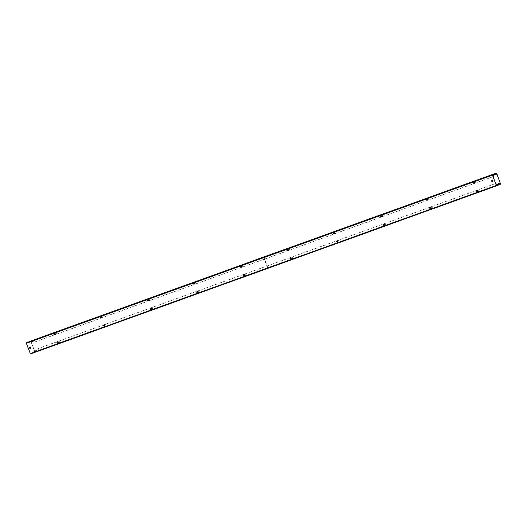 <?xml version="1.0" encoding="UTF-8"?>
<svg xmlns="http://www.w3.org/2000/svg" width="527" height="527" viewBox="0 0 527 527"><rect width="100%" height="100%" fill="white"/><g stroke="black" fill="none" stroke-linecap="round" stroke-linejoin="round"><path stroke-width="0.4" stroke-dasharray="2.63 1.98" d="M475.282 183.159A0.922 0.837 -112.6 0 0 474.643 181.433A0.922 0.837 -112.6 0 0 474.142 181.986L473.707 182.144A0.567 0.514 -112.6 0 0 473.424 182.862A0.567 0.514 -112.6 0 0 474.102 183.205L474.537 183.047A0.922 0.837 -112.6 0 0 475.282 183.159M474.438 183.086L474.004 183.244A0.567 0.514 67.4 0 1 473.589 182.19A0.567 0.514 67.4 0 1 473.608 182.184L474.043 182.026A0.922 0.837 67.4 0 1 475.644 182.032A0.922 0.837 67.4 0 1 474.438 183.086L474.537 183.047M478.404 191.604A0.922 0.837 -112.6 0 0 477.765 189.878A0.922 0.837 -112.6 0 0 477.271 190.431L476.836 190.59A0.567 0.514 -112.6 0 0 476.546 191.308A0.567 0.514 -112.6 0 0 477.225 191.65L477.66 191.499A0.922 0.837 -112.6 0 0 478.404 191.604M477.561 191.538L477.126 191.696A0.567 0.514 67.4 0 1 476.711 190.642A0.567 0.514 67.4 0 1 476.737 190.629L477.172 190.478A0.922 0.837 67.4 0 1 478.766 190.478A0.922 0.837 67.4 0 1 477.561 191.538L477.66 191.499M428.682 199.964A0.922 0.837 -112.6 0 0 428.043 198.244A0.922 0.837 -112.6 0 0 427.542 198.798L427.107 198.956A0.567 0.514 -112.6 0 0 426.824 199.674A0.567 0.514 -112.6 0 0 427.502 200.016L427.937 199.858A0.922 0.837 -112.6 0 0 428.682 199.964M427.838 199.898L427.404 200.056A0.567 0.514 67.4 0 1 426.989 199.002L427.443 198.837A0.922 0.837 67.4 0 1 429.044 198.844A0.922 0.837 67.4 0 1 427.838 199.898L427.937 199.858M431.804 208.415A0.922 0.837 -112.6 0 0 431.165 206.689A0.922 0.837 -112.6 0 0 430.671 207.243L430.236 207.401A0.567 0.514 -112.6 0 0 429.946 208.119A0.567 0.514 -112.6 0 0 430.625 208.461L431.06 208.303A0.922 0.837 -112.6 0 0 431.804 208.415M430.961 208.349L430.526 208.501A0.567 0.514 67.4 0 1 430.111 207.447A0.567 0.514 67.4 0 1 430.137 207.44L430.572 207.282A0.922 0.837 67.4 0 1 432.166 207.289A0.922 0.837 67.4 0 1 430.961 208.349L431.06 208.303M382.082 216.775A0.922 0.837 -112.6 0 0 381.443 215.056A0.922 0.837 -112.6 0 0 380.942 215.609L380.507 215.767A0.567 0.514 -112.6 0 0 380.224 216.485A0.567 0.514 -112.6 0 0 380.902 216.828L381.337 216.669A0.922 0.837 -112.6 0 0 382.082 216.775M381.238 216.709L380.804 216.867A0.567 0.514 67.4 0 1 380.389 215.813L380.843 215.648A0.922 0.837 67.4 0 1 382.444 215.655A0.922 0.837 67.4 0 1 381.238 216.709L381.337 216.669M385.204 225.22A0.922 0.837 -112.6 0 0 384.565 223.501A0.922 0.837 -112.6 0 0 384.071 224.054L383.63 224.212A0.567 0.514 -112.6 0 0 383.346 224.93A0.567 0.514 -112.6 0 0 384.025 225.273L384.46 225.115A0.922 0.837 -112.6 0 0 385.204 225.22M384.361 225.154L383.926 225.312A0.567 0.514 67.4 0 1 383.511 224.258A0.567 0.514 67.4 0 1 383.537 224.252L383.972 224.094A0.922 0.837 67.4 0 1 385.566 224.1A0.922 0.837 67.4 0 1 384.361 225.154L384.46 225.115M335.482 233.586A0.922 0.837 -112.6 0 0 334.843 231.86A0.922 0.837 -112.6 0 0 334.342 232.42L333.907 232.572A0.567 0.514 -112.6 0 0 333.624 233.29A0.567 0.514 -112.6 0 0 334.302 233.639L334.737 233.481A0.922 0.837 -112.6 0 0 335.482 233.586M334.638 233.52L334.204 233.678A0.567 0.514 67.4 0 1 333.789 232.624A0.567 0.514 67.4 0 1 333.808 232.618L334.243 232.46A0.922 0.837 67.4 0 1 335.844 232.46A0.922 0.837 67.4 0 1 334.638 233.52L334.737 233.481M338.604 242.031A0.922 0.837 -112.6 0 0 337.965 240.312A0.922 0.837 -112.6 0 0 337.471 240.865L337.03 241.023A0.567 0.514 -112.6 0 0 336.746 241.741A0.567 0.514 -112.6 0 0 337.425 242.084L337.86 241.926A0.922 0.837 -112.6 0 0 338.604 242.031M337.761 241.965L337.326 242.124A0.567 0.514 67.4 0 1 336.911 241.07A0.567 0.514 67.4 0 1 336.937 241.063L337.372 240.905A0.922 0.837 67.4 0 1 338.966 240.911A0.922 0.837 67.4 0 1 337.761 241.965L337.86 241.926M288.882 250.397A0.922 0.837 -112.6 0 0 288.243 248.672A0.922 0.837 -112.6 0 0 287.742 249.225L287.307 249.383A0.567 0.514 -112.6 0 0 287.702 250.444L288.137 250.292A0.922 0.837 -112.6 0 0 288.882 250.397M288.038 250.332L287.604 250.49A0.567 0.514 67.4 0 1 287.189 249.436A0.567 0.514 67.4 0 1 287.208 249.429L287.643 249.271A0.922 0.837 67.4 0 1 289.244 249.271A0.922 0.837 67.4 0 1 288.038 250.332L288.137 250.292M292.004 258.843A0.922 0.837 -112.6 0 0 291.365 257.117A0.922 0.837 -112.6 0 0 290.871 257.677L290.43 257.835A0.567 0.514 -112.6 0 0 290.146 258.546A0.567 0.514 -112.6 0 0 290.825 258.895L291.26 258.737A0.922 0.837 -112.6 0 0 292.004 258.843M291.161 258.777L290.726 258.935A0.567 0.514 67.4 0 1 290.311 257.881A0.567 0.514 67.4 0 1 290.337 257.874L290.772 257.716A0.922 0.837 67.4 0 1 292.366 257.716A0.922 0.837 67.4 0 1 291.161 258.777L291.26 258.737M500.209 183.067L500.551 183.995L267.894 267.92L263.882 257.084L496.625 173.126L496.889 174.094M496.658 173.172L496.987 174.055L492.903 175.531M500.307 183.034L500.637 183.916M263.882 257.084L496.546 173.159M267.894 267.92L263.783 257.123M500.551 183.995L267.795 267.96M492.646 181.696A0.705 0.646 -112.6 0 0 493.028 180.787A0.705 0.646 -112.6 0 0 492.106 180.392M30.526 348.393A0.705 0.646 -112.6 0 0 30.909 347.491A0.705 0.646 -112.6 0 0 29.986 347.095M496.355 185.794L497.145 185.491L496.355 185.794M496.263 185.55L495.927 185.669L496.263 185.55M34.235 352.497L35.026 352.194L34.235 352.497M34.143 352.253L34.94 351.95L34.143 352.253M57.667 342.833A0.402 0.362 -112.6 0 0 57.871 342.319A0.402 0.362 -112.6 0 0 57.377 342.082A0.402 0.362 -112.6 0 0 57.667 342.833M57.568 342.873A0.402 0.362 -112.6 0 0 57.772 342.366A0.402 0.362 -112.6 0 0 57.094 342.629A0.402 0.362 -112.6 0 0 57.568 342.873L57.687 342.827M104.267 326.022A0.402 0.362 -112.6 0 0 104.471 325.515A0.402 0.362 -112.6 0 0 103.793 325.778A0.402 0.362 -112.6 0 0 104.267 326.022L104.188 326.055A0.402 0.362 -112.6 0 0 103.891 325.311A0.402 0.362 -112.6 0 0 104.175 326.061M150.867 309.211A0.402 0.362 -112.6 0 0 151.071 308.703A0.402 0.362 -112.6 0 0 150.393 308.967A0.402 0.362 -112.6 0 0 150.867 309.211M150.775 309.25A0.402 0.362 -112.6 0 0 150.491 308.499A0.402 0.362 -112.6 0 0 150.775 309.25L150.887 309.204M197.467 292.399A0.402 0.362 -112.6 0 0 197.671 291.892A0.402 0.362 -112.6 0 0 196.993 292.156A0.402 0.362 -112.6 0 0 197.467 292.399M197.375 292.439A0.402 0.362 -112.6 0 0 197.091 291.688A0.402 0.362 -112.6 0 0 197.375 292.439M244.067 275.588A0.402 0.362 -112.6 0 0 244.271 275.081A0.402 0.362 -112.6 0 0 243.593 275.344A0.402 0.362 -112.6 0 0 244.067 275.588M243.975 275.628A0.402 0.362 -112.6 0 0 244.172 275.12A0.402 0.362 -112.6 0 0 243.494 275.384A0.402 0.362 -112.6 0 0 243.975 275.628M290.667 258.777A0.402 0.362 -112.6 0 0 290.871 258.27A0.402 0.362 -112.6 0 0 290.193 258.533A0.402 0.362 -112.6 0 0 290.667 258.777L290.588 258.816A0.402 0.362 -112.6 0 0 290.772 258.309A0.402 0.362 -112.6 0 0 290.278 258.072A0.402 0.362 -112.6 0 0 290.575 258.823M337.267 241.972A0.402 0.362 -112.6 0 0 337.471 241.458A0.402 0.362 -112.6 0 0 336.977 241.221A0.402 0.362 -112.6 0 0 337.267 241.972L337.188 242.005A0.402 0.362 -112.6 0 0 336.878 241.267A0.402 0.362 -112.6 0 0 337.188 242.005M383.873 225.161A0.402 0.362 -112.6 0 0 383.59 224.41A0.402 0.362 -112.6 0 0 383.392 224.917A0.402 0.362 -112.6 0 0 383.873 225.161L383.788 225.194A0.402 0.362 -112.6 0 0 383.491 224.449A0.402 0.362 -112.6 0 0 383.775 225.2M430.473 208.349A0.402 0.362 -112.6 0 0 430.19 207.598A0.402 0.362 -112.6 0 0 430.473 208.349M430.375 208.389A0.402 0.362 -112.6 0 0 430.091 207.638A0.402 0.362 -112.6 0 0 430.375 208.389M477.073 191.538A0.402 0.362 -112.6 0 0 476.79 190.787A0.402 0.362 -112.6 0 0 477.073 191.538M476.975 191.578A0.402 0.362 -112.6 0 0 476.691 190.827A0.402 0.362 -112.6 0 0 476.975 191.578M492.791 174.747L492.001 175.05L492.791 174.747M30.678 341.45L29.881 341.753L30.678 341.45M54.544 334.381A0.402 0.362 -112.6 0 0 54.268 333.631A0.402 0.362 -112.6 0 0 54.064 334.138A0.402 0.362 -112.6 0 0 54.544 334.381L54.459 334.414A0.402 0.362 -112.6 0 0 54.169 333.67A0.402 0.362 -112.6 0 0 54.446 334.421M101.144 317.57A0.402 0.362 -112.6 0 0 100.868 316.819A0.402 0.362 -112.6 0 0 101.144 317.57M101.046 317.61A0.402 0.362 -112.6 0 0 100.769 316.859A0.402 0.362 -112.6 0 0 101.046 317.61L101.158 317.564M147.744 300.759A0.402 0.362 -112.6 0 0 147.468 300.008A0.402 0.362 -112.6 0 0 147.744 300.759L147.659 300.798A0.402 0.362 -112.6 0 0 147.369 300.047A0.402 0.362 -112.6 0 0 147.165 300.561A0.402 0.362 -112.6 0 0 147.659 300.798M194.344 283.948A0.402 0.362 -112.6 0 0 194.549 283.44A0.402 0.362 -112.6 0 0 193.864 283.704A0.402 0.362 -112.6 0 0 194.344 283.948M194.246 283.994A0.402 0.362 -112.6 0 0 193.969 283.243A0.402 0.362 -112.6 0 0 193.765 283.75A0.402 0.362 -112.6 0 0 194.246 283.994M240.944 267.143A0.402 0.362 -112.6 0 0 240.668 266.392A0.402 0.362 -112.6 0 0 240.464 266.899A0.402 0.362 -112.6 0 0 240.944 267.143M240.846 267.182A0.402 0.362 -112.6 0 0 240.569 266.431A0.402 0.362 -112.6 0 0 240.846 267.182M287.544 250.332A0.402 0.362 -112.6 0 0 287.268 249.581A0.402 0.362 -112.6 0 0 287.544 250.332L287.459 250.365A0.402 0.362 -112.6 0 0 287.169 249.62A0.402 0.362 -112.6 0 0 287.446 250.371M334.144 233.52A0.402 0.362 -112.6 0 0 333.868 232.769A0.402 0.362 -112.6 0 0 334.144 233.52L334.059 233.553A0.402 0.362 -112.6 0 0 333.769 232.809A0.402 0.362 -112.6 0 0 334.046 233.56M380.744 216.709A0.402 0.362 -112.6 0 0 380.468 215.958A0.402 0.362 -112.6 0 0 380.744 216.709L380.659 216.742A0.402 0.362 -112.6 0 0 380.356 216.004A0.402 0.362 -112.6 0 0 380.659 216.742M427.344 199.898A0.402 0.362 -112.6 0 0 427.068 199.147A0.402 0.362 -112.6 0 0 427.344 199.898M427.245 199.937A0.402 0.362 -112.6 0 0 427.45 199.43A0.402 0.362 -112.6 0 0 426.956 199.193A0.402 0.362 -112.6 0 0 427.245 199.937M473.944 183.086A0.402 0.362 -112.6 0 0 474.148 182.579A0.402 0.362 -112.6 0 0 473.463 182.843A0.402 0.362 -112.6 0 0 473.944 183.086M473.845 183.132A0.402 0.362 -112.6 0 0 473.569 182.382A0.402 0.362 -112.6 0 0 473.365 182.889A0.402 0.362 -112.6 0 0 473.845 183.132M496.282 185.511L30.283 353.61L26.449 343.242L492.449 175.135M30.283 353.61L496.381 185.609L30.382 353.716L34.486 352.003L34.229 351.166L38.333 349.678L37.937 348.617L495.558 183.541M492.455 174.997L26.449 343.242M493.397 176.552L35.408 341.766L35.013 340.706L30.909 342.188L30.559 341.391L26.455 343.097M30.467 353.953L34.571 352.247L34.327 351.127M31.007 342.148L30.474 341.147M34.229 351.166L38.234 349.724L37.845 348.657L495.558 183.548M493.022 176.69L35.309 341.806L34.914 340.745L30.909 342.188M242.282 267.209A0.922 0.837 -112.6 0 0 241.643 265.483A0.922 0.837 -112.6 0 0 241.142 266.036L240.707 266.194A0.567 0.514 -112.6 0 0 240.424 266.912A0.567 0.514 -112.6 0 0 241.102 267.255L241.537 267.097A0.922 0.837 -112.6 0 0 242.282 267.209M241.438 267.143L241.004 267.301A0.567 0.514 67.4 0 1 240.589 266.247A0.567 0.514 67.4 0 1 240.608 266.234L241.043 266.082A0.922 0.837 67.4 0 1 242.644 266.082A0.922 0.837 67.4 0 1 241.438 267.143L241.537 267.097M245.404 275.654A0.922 0.837 -112.6 0 0 244.765 273.928A0.922 0.837 -112.6 0 0 244.264 274.488L243.83 274.639A0.567 0.514 -112.6 0 0 243.546 275.357A0.567 0.514 -112.6 0 0 244.225 275.707L244.66 275.549A0.922 0.837 -112.6 0 0 245.404 275.654M244.561 275.588L244.126 275.746A0.567 0.514 67.4 0 1 243.711 274.692A0.567 0.514 67.4 0 1 243.737 274.686L244.172 274.527A0.922 0.837 67.4 0 1 245.766 274.527A0.922 0.837 67.4 0 1 244.561 275.588L244.66 275.549M195.682 284.02A0.922 0.837 -112.6 0 0 195.043 282.294A0.922 0.837 -112.6 0 0 194.542 282.847L194.107 283.006A0.567 0.514 -112.6 0 0 193.824 283.724A0.567 0.514 -112.6 0 0 194.503 284.066L194.937 283.908A0.922 0.837 -112.6 0 0 195.682 284.02M194.838 283.954L194.404 284.106A0.567 0.514 67.4 0 1 193.989 283.052A0.567 0.514 67.4 0 1 194.008 283.045L194.443 282.887A0.922 0.837 67.4 0 1 196.044 282.894A0.922 0.837 67.4 0 1 194.838 283.954L194.937 283.908M198.804 292.465A0.922 0.837 -112.6 0 0 198.165 290.739A0.922 0.837 -112.6 0 0 197.665 291.293L197.23 291.451A0.567 0.514 -112.6 0 0 196.946 292.169A0.567 0.514 -112.6 0 0 197.625 292.511L198.06 292.36A0.922 0.837 -112.6 0 0 198.804 292.465M197.961 292.399L197.526 292.557A0.567 0.514 67.4 0 1 197.111 291.503A0.567 0.514 67.4 0 1 197.138 291.49L197.572 291.339A0.922 0.837 67.4 0 1 199.166 291.339A0.922 0.837 67.4 0 1 197.961 292.399L198.06 292.36M149.082 300.825A0.922 0.837 -112.6 0 0 148.443 299.105A0.922 0.837 -112.6 0 0 147.942 299.659L147.507 299.817A0.567 0.514 -112.6 0 0 147.224 300.535A0.567 0.514 -112.6 0 0 147.903 300.877L148.337 300.719A0.922 0.837 -112.6 0 0 149.082 300.825M148.239 300.759L147.804 300.917A0.567 0.514 67.4 0 1 147.389 299.863L147.843 299.698A0.922 0.837 67.4 0 1 149.444 299.705A0.922 0.837 67.4 0 1 148.239 300.759L148.337 300.719M152.204 309.277A0.922 0.837 -112.6 0 0 151.565 307.551A0.922 0.837 -112.6 0 0 151.065 308.104L150.63 308.262A0.567 0.514 -112.6 0 0 150.347 308.98A0.567 0.514 -112.6 0 0 151.025 309.323L151.46 309.165A0.922 0.837 -112.6 0 0 152.204 309.277M151.361 309.211L150.926 309.362A0.567 0.514 67.4 0 1 150.511 308.308L150.972 308.143A0.922 0.837 67.4 0 1 152.566 308.15A0.922 0.837 67.4 0 1 151.361 309.211L151.46 309.165M102.482 317.636A0.922 0.837 -112.6 0 0 101.843 315.917A0.922 0.837 -112.6 0 0 101.342 316.47L100.907 316.628A0.567 0.514 -112.6 0 0 100.624 317.346A0.567 0.514 -112.6 0 0 101.303 317.689L101.737 317.531A0.922 0.837 -112.6 0 0 102.482 317.636M101.639 317.57L101.204 317.728A0.567 0.514 67.4 0 1 100.789 316.674A0.567 0.514 67.4 0 1 100.809 316.668L101.243 316.51A0.922 0.837 67.4 0 1 102.844 316.516A0.922 0.837 67.4 0 1 101.639 317.57L101.737 317.531M105.604 326.088A0.922 0.837 -112.6 0 0 104.965 324.362A0.922 0.837 -112.6 0 0 104.465 324.915L104.03 325.073A0.567 0.514 -112.6 0 0 103.747 325.791A0.567 0.514 -112.6 0 0 104.425 326.134L104.86 325.976A0.922 0.837 -112.6 0 0 105.604 326.088M104.761 326.015L104.326 326.173A0.567 0.514 67.4 0 1 103.911 325.119L104.372 324.955A0.922 0.837 67.4 0 1 105.967 324.961A0.922 0.837 67.4 0 1 104.761 326.015L104.86 325.976M55.882 334.447A0.922 0.837 -112.6 0 0 55.243 332.721A0.922 0.837 -112.6 0 0 54.742 333.281L54.307 333.433A0.567 0.514 -112.6 0 0 54.024 334.151A0.567 0.514 -112.6 0 0 54.703 334.5L55.137 334.342A0.922 0.837 -112.6 0 0 55.882 334.447M55.039 334.381L54.604 334.54A0.567 0.514 67.4 0 1 54.189 333.486A0.567 0.514 67.4 0 1 54.209 333.479L54.643 333.321A0.922 0.837 67.4 0 1 56.244 333.321A0.922 0.837 67.4 0 1 55.039 334.381L55.137 334.342M59.004 342.893A0.922 0.837 -112.6 0 0 58.365 341.173A0.922 0.837 -112.6 0 0 57.865 341.727L57.43 341.885A0.567 0.514 -112.6 0 0 57.147 342.603A0.567 0.514 -112.6 0 0 57.825 342.945L58.26 342.787A0.922 0.837 -112.6 0 0 59.004 342.893M58.161 342.827L57.726 342.985A0.567 0.514 67.4 0 1 57.311 341.931A0.567 0.514 67.4 0 1 57.331 341.924L57.772 341.766A0.922 0.837 67.4 0 1 59.367 341.773A0.922 0.837 67.4 0 1 58.161 342.827L58.26 342.787M34.894 351.97L30.882 341.134L263.638 257.169L267.65 268.006L34.795 352.01L30.783 341.173L263.638 257.169M267.65 268.006L34.795 352.01M263.546 257.209L267.551 268.045M147.962 301.036C148.601 300.285 148.436 299.823 147.448 299.659C146.802 300.41 146.974 300.871 147.962 301.036M147.692 300.476L148.64 300.146A0.843 0.771 67.4 0 0 148.542 299.889L147.764 300.166M148.146 300.028L147.6 300.225M147.553 299.942A0.428 0.395 -112.6 0 0 147.336 300.489A0.428 0.395 -112.6 0 0 147.87 300.746A0.428 0.395 -112.6 0 0 147.553 299.942M147.369 300.95A0.428 0.395 67.4 0 1 147.053 300.153A0.428 0.395 67.4 0 1 147.586 300.41A0.428 0.395 67.4 0 1 147.369 300.95M147.27 300.845L147.066 300.291L147.27 300.845M147.863 300.416L148.245 300.278M147.639 300.219L148.021 300.08M197.684 292.676C198.33 291.918 198.159 291.464 197.177 291.293C196.531 292.05 196.703 292.511 197.684 292.676M197.421 292.116L198.363 291.787A0.843 0.771 67.4 0 0 198.271 291.53L197.493 291.8M197.875 291.662L197.322 291.866M197.282 291.583A0.428 0.395 -112.6 0 0 197.065 292.129A0.428 0.395 -112.6 0 0 197.796 291.846A0.428 0.395 -112.6 0 0 197.282 291.583M197.091 292.59A0.428 0.395 67.4 0 1 196.775 291.793A0.428 0.395 67.4 0 1 197.309 292.044A0.428 0.395 67.4 0 1 197.091 292.59L197.592 292.38M196.993 292.485L196.788 291.932L196.993 292.485M197.585 292.057L197.968 291.918M197.362 291.853L197.744 291.714M194.562 284.224C195.201 283.473 195.036 283.012 194.048 282.847C193.402 283.598 193.574 284.06 194.562 284.224M194.292 283.671L195.24 283.335A0.843 0.771 67.4 0 0 195.142 283.078L194.364 283.355M194.746 283.216L194.2 283.414M194.153 283.131A0.428 0.395 -112.6 0 0 193.936 283.678A0.428 0.395 -112.6 0 0 194.47 283.934A0.428 0.395 -112.6 0 0 194.153 283.131M193.969 284.139A0.428 0.395 67.4 0 1 193.653 283.342A0.428 0.395 67.4 0 1 194.186 283.598A0.428 0.395 67.4 0 1 193.969 284.139L194.47 283.934M193.87 284.033L193.666 283.486L193.87 284.033M194.463 283.605L194.845 283.467M194.239 283.407L194.621 283.269M244.284 275.865C244.93 275.114 244.759 274.653 243.777 274.488C243.131 275.239 243.303 275.7 244.284 275.865M244.021 275.305L244.963 274.975A0.843 0.771 67.4 0 0 244.871 274.719L244.093 274.989M244.475 274.85L243.922 275.054M243.882 274.771A0.428 0.395 -112.6 0 0 243.665 275.318A0.428 0.395 -112.6 0 0 244.192 275.575A0.428 0.395 -112.6 0 0 243.882 274.771L243.375 274.982A0.428 0.395 67.4 0 1 243.909 275.232A0.428 0.395 67.4 0 1 243.178 275.522A0.428 0.395 67.4 0 1 243.375 274.982M243.593 275.674L243.388 275.12L243.593 275.674M243.711 275.773A0.428 0.395 67.4 0 1 243.691 275.779L244.192 275.575M244.185 275.246L244.568 275.107M243.961 275.048L244.344 274.91M241.162 267.413C241.801 266.662 241.636 266.201 240.648 266.036C240.002 266.787 240.174 267.248 241.162 267.413M240.892 266.86L241.84 266.524A0.843 0.771 67.4 0 0 241.741 266.267L240.964 266.543M241.346 266.405L240.799 266.603M240.753 266.319A0.428 0.395 -112.6 0 0 240.536 266.866A0.428 0.395 -112.6 0 0 241.07 267.123A0.428 0.395 -112.6 0 0 240.753 266.319L240.253 266.53A0.428 0.395 67.4 0 1 240.786 266.787A0.428 0.395 67.4 0 1 240.055 267.07A0.428 0.395 67.4 0 1 240.253 266.53M240.47 267.229L240.266 266.675L240.47 267.229M240.582 267.327A0.428 0.395 67.4 0 1 240.569 267.334L241.07 267.123M241.063 266.8L241.445 266.662M240.839 266.596L241.221 266.458M151.084 309.487C151.73 308.73 151.559 308.269 150.577 308.104C149.931 308.862 150.103 309.316 151.084 309.487M150.821 308.927L151.763 308.591A0.843 0.771 67.4 0 0 151.671 308.341L150.893 308.611M151.275 308.473L150.722 308.67M150.682 308.394A0.428 0.395 -112.6 0 0 150.465 308.941A0.428 0.395 -112.6 0 0 150.992 309.191A0.428 0.395 -112.6 0 0 150.682 308.394M150.491 309.402A0.428 0.395 67.4 0 1 150.175 308.598A0.428 0.395 67.4 0 1 150.709 308.855A0.428 0.395 67.4 0 1 150.491 309.402M150.393 309.296L150.188 308.743L150.393 309.296M150.985 308.868L151.368 308.73M150.762 308.664L151.144 308.526M334.362 233.797C335.001 233.039 334.836 232.585 333.848 232.414C333.209 233.171 333.374 233.632 334.362 233.797M334.092 233.237L335.04 232.901A0.843 0.771 67.4 0 0 334.941 232.651L334.171 232.921M334.553 232.782L333.999 232.98M333.953 232.703A0.428 0.395 -112.6 0 0 333.736 233.25A0.428 0.395 -112.6 0 0 334.27 233.501A0.428 0.395 -112.6 0 0 333.953 232.703L333.453 232.908A0.428 0.395 67.4 0 1 333.986 233.165A0.428 0.395 67.4 0 1 333.769 233.711A0.428 0.395 67.4 0 1 333.453 232.908M333.67 233.606L333.466 233.053L333.67 233.606M334.263 233.178L334.645 233.039M334.039 232.974L334.421 232.835M101.362 317.847C102.001 317.096 101.836 316.635 100.848 316.463C100.202 317.221 100.374 317.682 101.362 317.847M101.092 317.287L102.04 316.958A0.843 0.771 67.4 0 0 101.942 316.701L101.164 316.971M101.546 316.832L101 317.037M100.953 316.753A0.428 0.395 -112.6 0 0 100.736 317.3A0.428 0.395 -112.6 0 0 101.27 317.557A0.428 0.395 -112.6 0 0 100.953 316.753L100.453 316.964A0.428 0.395 67.4 0 1 100.986 317.214A0.428 0.395 67.4 0 1 100.769 317.761A0.428 0.395 67.4 0 1 100.453 316.964M100.67 317.656L100.466 317.102L100.67 317.656M101.263 317.228L101.645 317.089M101.039 317.03L101.421 316.892M290.884 259.053C291.53 258.302 291.359 257.841 290.377 257.677C289.731 258.428 289.903 258.889 290.884 259.053M290.621 258.5L291.563 258.164A0.843 0.771 67.4 0 0 291.471 257.907L290.693 258.184M291.075 258.046L290.522 258.243M290.482 257.96A0.428 0.395 -112.6 0 0 290.265 258.507A0.428 0.395 -112.6 0 0 290.792 258.764A0.428 0.395 -112.6 0 0 290.482 257.96L289.982 258.171A0.428 0.395 67.4 0 1 290.509 258.428A0.428 0.395 67.4 0 1 290.291 258.968A0.428 0.395 67.4 0 1 289.982 258.171M290.193 258.862L289.988 258.316L290.193 258.862M290.785 258.434L291.167 258.296M290.561 258.237L290.944 258.098M384.084 225.437C384.73 224.68 384.558 224.219 383.577 224.054C382.931 224.805 383.103 225.266 384.084 225.437M383.821 224.877L384.763 224.542A0.843 0.771 67.4 0 0 384.67 224.285L383.893 224.561M384.275 224.423L383.722 224.621M383.682 224.344A0.428 0.395 -112.6 0 0 383.465 224.884A0.428 0.395 -112.6 0 0 383.992 225.141A0.428 0.395 -112.6 0 0 383.682 224.344M383.491 225.352A0.428 0.395 67.4 0 1 383.182 224.548A0.428 0.395 67.4 0 1 383.709 224.805A0.428 0.395 67.4 0 1 383.491 225.352M383.392 225.246L383.188 224.693L383.392 225.246M383.985 224.818L384.367 224.68M383.761 224.614L384.143 224.476M337.484 242.242C338.13 241.491 337.959 241.03 336.977 240.865C336.331 241.616 336.503 242.077 337.484 242.242M337.221 241.689L338.163 241.353A0.843 0.771 67.4 0 0 338.07 241.096L337.293 241.373M337.675 241.234L337.122 241.432M337.082 241.149A0.428 0.395 -112.6 0 0 336.865 241.695A0.428 0.395 -112.6 0 0 337.392 241.952A0.428 0.395 -112.6 0 0 337.082 241.149M336.891 242.163A0.428 0.395 67.4 0 1 336.582 241.359A0.428 0.395 67.4 0 1 337.109 241.616A0.428 0.395 67.4 0 1 336.891 242.163M336.793 242.051L336.588 241.504L336.793 242.051M337.385 241.623L337.767 241.485M337.161 241.425L337.543 241.287M430.684 208.626C431.33 207.869 431.158 207.407 430.177 207.243C429.531 208 429.703 208.455 430.684 208.626M430.421 208.066L431.363 207.73A0.843 0.771 67.4 0 0 431.27 207.48L430.493 207.75M430.875 207.612L430.322 207.809M430.282 207.533A0.428 0.395 -112.6 0 0 430.065 208.073A0.428 0.395 -112.6 0 0 430.599 208.33A0.428 0.395 -112.6 0 0 430.282 207.533M430.091 208.54A0.428 0.395 67.4 0 1 429.782 207.737A0.428 0.395 67.4 0 1 430.309 207.994A0.428 0.395 67.4 0 1 430.091 208.54L430.599 208.33M429.992 208.435L429.788 207.882L429.992 208.435M430.585 208.007L430.967 207.869M430.361 207.803L430.743 207.664M474.162 183.363C474.801 182.612 474.636 182.151 473.648 181.986C473.009 182.737 473.174 183.198 474.162 183.363M473.892 182.81L474.84 182.474A0.843 0.771 67.4 0 0 474.741 182.217L473.971 182.494M474.353 182.355L473.799 182.553M473.753 182.27A0.428 0.395 -112.6 0 0 473.542 182.816A0.428 0.395 -112.6 0 0 474.069 183.073A0.428 0.395 -112.6 0 0 474.274 182.533A0.428 0.395 -112.6 0 0 473.753 182.27L473.253 182.48A0.428 0.395 67.4 0 1 473.786 182.737A0.428 0.395 67.4 0 1 473.055 183.021A0.428 0.395 67.4 0 1 473.253 182.48M473.47 183.172L473.266 182.625L473.47 183.172M473.582 183.277A0.428 0.395 67.4 0 1 473.569 183.277L474.069 183.073M474.063 182.744L474.445 182.605M473.839 182.546L474.221 182.408M477.284 191.815C477.93 191.057 477.758 190.603 476.777 190.431C476.131 191.189 476.303 191.65 477.284 191.815M477.021 191.255L477.963 190.926A0.843 0.771 67.4 0 0 477.87 190.669L477.093 190.939M477.475 190.8L476.922 190.998M476.882 190.721A0.428 0.395 -112.6 0 0 476.665 191.268A0.428 0.395 -112.6 0 0 477.198 191.518A0.428 0.395 -112.6 0 0 476.882 190.721M476.691 191.729A0.428 0.395 67.4 0 1 476.382 190.926A0.428 0.395 67.4 0 1 476.909 191.182A0.428 0.395 67.4 0 1 476.691 191.729L477.198 191.518M476.592 191.624L476.388 191.07L476.592 191.624M477.185 191.196L477.567 191.057M476.961 190.991L477.343 190.853M427.562 200.174C428.201 199.423 428.036 198.962 427.048 198.798C426.409 199.549 426.574 200.01 427.562 200.174M427.292 199.614L428.24 199.285A0.843 0.771 67.4 0 0 428.141 199.028L427.371 199.298M427.753 199.166L427.199 199.364M427.153 199.081A0.428 0.395 -112.6 0 0 426.942 199.628A0.428 0.395 -112.6 0 0 427.469 199.885A0.428 0.395 -112.6 0 0 427.674 199.344A0.428 0.395 -112.6 0 0 427.153 199.081M426.969 200.089A0.428 0.395 67.4 0 1 426.653 199.292A0.428 0.395 67.4 0 1 427.186 199.549A0.428 0.395 67.4 0 1 426.969 200.089L427.469 199.885M426.87 199.983L426.666 199.43L426.87 199.983M427.463 199.555L427.845 199.417M427.239 199.358L427.621 199.219M287.762 250.608C288.401 249.851 288.236 249.39 287.248 249.225C286.602 249.982 286.774 250.437 287.762 250.608M287.492 250.048L288.44 249.712A0.843 0.771 67.4 0 0 288.341 249.462L287.571 249.732M287.953 249.594L287.399 249.791M287.353 249.515A0.428 0.395 -112.6 0 0 287.136 250.055A0.428 0.395 -112.6 0 0 287.67 250.312A0.428 0.395 -112.6 0 0 287.353 249.515M287.169 250.523A0.428 0.395 67.4 0 1 286.853 249.719A0.428 0.395 67.4 0 1 287.386 249.976A0.428 0.395 67.4 0 1 287.169 250.523L287.67 250.312M287.07 250.417L286.866 249.864L287.07 250.417M287.663 249.989L288.045 249.851M287.439 249.785L287.821 249.646M380.962 216.986C381.601 216.235 381.436 215.774 380.448 215.602C379.809 216.36 379.974 216.821 380.962 216.986M380.692 216.426L381.64 216.096A0.843 0.771 67.4 0 0 381.541 215.839L380.771 216.11M381.153 215.971L380.599 216.175M380.553 215.892A0.428 0.395 -112.6 0 0 380.336 216.439A0.428 0.395 -112.6 0 0 380.869 216.696A0.428 0.395 -112.6 0 0 380.553 215.892M380.369 216.9A0.428 0.395 67.4 0 1 380.053 216.103A0.428 0.395 67.4 0 1 380.586 216.353A0.428 0.395 67.4 0 1 380.369 216.9M380.27 216.795L380.066 216.241L380.27 216.795M380.863 216.366L381.245 216.228M380.639 216.162L381.021 216.03M57.884 343.103C58.53 342.352 58.359 341.891 57.377 341.727C56.732 342.478 56.903 342.939 57.884 343.103M57.614 342.55L58.563 342.214A0.843 0.771 67.4 0 0 58.471 341.957L57.693 342.234M58.075 342.095L57.522 342.293M57.483 342.01A0.428 0.395 -112.6 0 0 57.265 342.557A0.428 0.395 -112.6 0 0 57.792 342.813A0.428 0.395 -112.6 0 0 57.483 342.01L56.975 342.221A0.428 0.395 67.4 0 1 57.509 342.478A0.428 0.395 67.4 0 1 57.291 343.024A0.428 0.395 67.4 0 1 56.975 342.221M57.193 342.912L56.988 342.366L57.193 342.912M57.786 342.484L58.168 342.352M57.562 342.286L57.944 342.148M54.762 334.658C55.401 333.901 55.23 333.446 54.248 333.275C53.602 334.032 53.774 334.493 54.762 334.658M54.492 334.098L55.434 333.762A0.843 0.771 67.4 0 0 55.342 333.512L54.564 333.782M54.946 333.644L54.4 333.841M54.353 333.565A0.428 0.395 -112.6 0 0 54.136 334.111A0.428 0.395 -112.6 0 0 54.67 334.362A0.428 0.395 -112.6 0 0 54.353 333.565L53.853 333.769A0.428 0.395 67.4 0 1 54.386 334.026A0.428 0.395 67.4 0 1 53.655 334.309A0.428 0.395 67.4 0 1 53.853 333.769M54.07 334.467L53.866 333.914L54.07 334.467M54.182 334.566A0.428 0.395 67.4 0 1 54.169 334.573L54.67 334.362M54.663 334.039L55.045 333.901M54.439 333.835L54.821 333.696M104.484 326.299C105.13 325.541 104.959 325.08 103.977 324.915C103.332 325.666 103.503 326.127 104.484 326.299M104.214 325.739L105.163 325.403A0.843 0.771 67.4 0 0 105.071 325.152L104.293 325.422M104.675 325.284L104.122 325.482M104.082 325.205A0.428 0.395 -112.6 0 0 103.865 325.745A0.428 0.395 -112.6 0 0 104.392 326.002A0.428 0.395 -112.6 0 0 104.082 325.205M103.891 326.213A0.428 0.395 67.4 0 1 103.575 325.409A0.428 0.395 67.4 0 1 104.109 325.666A0.428 0.395 67.4 0 1 103.891 326.213M103.793 326.108L103.588 325.554L103.793 326.108M104.386 325.679L104.768 325.541M104.162 325.475L104.544 325.337M34.486 352.003L496.256 185.432M34.571 352.247L500.578 184.147M34.584 351.819L500.584 183.719M496.21 185.306L34.486 351.865M496.559 173.284L30.559 341.391L496.559 173.284M30.652 341.489L494.076 174.318M30.75 341.45L496.75 173.35M148.555 299.883L147.422 299.547C146.704 300.43 146.908 300.957 148.041 301.128A0.85 0.771 -112.6 0 0 148.469 300.047A0.85 0.771 -112.6 0 0 147.026 300.607A0.85 0.771 -112.6 0 0 148.041 301.128L148.179 301.069A0.85 0.771 -112.6 0 0 147.553 299.488A0.85 0.771 -112.6 0 0 147.132 300.568A0.85 0.771 -112.6 0 0 148.179 301.069L148.647 300.14M198.277 291.523L197.144 291.181C196.433 292.07 196.637 292.597 197.763 292.762A0.85 0.771 -112.6 0 0 197.177 291.174A0.85 0.771 -112.6 0 0 196.749 292.248A0.85 0.771 -112.6 0 0 197.77 292.762L197.902 292.709A0.85 0.771 -112.6 0 0 197.282 291.128A0.85 0.771 -112.6 0 0 196.854 292.202A0.85 0.771 -112.6 0 0 197.902 292.709L198.376 291.78M195.155 283.071L194.022 282.735C193.304 283.618 193.508 284.145 194.641 284.317A0.85 0.771 -112.6 0 0 195.069 283.236A0.85 0.771 -112.6 0 0 193.626 283.796A0.85 0.771 -112.6 0 0 194.641 284.317L194.779 284.257A0.85 0.771 -112.6 0 0 194.153 282.676A0.85 0.771 -112.6 0 0 193.732 283.757A0.85 0.771 -112.6 0 0 194.779 284.257L195.247 283.328M244.877 274.712L243.744 274.376C243.033 275.259 243.237 275.786 244.363 275.957A0.85 0.771 -112.6 0 0 243.777 274.363A0.85 0.771 -112.6 0 0 243.349 275.437A0.85 0.771 -112.6 0 0 244.37 275.95L244.502 275.898A0.85 0.771 -112.6 0 0 243.882 274.317A0.85 0.771 -112.6 0 0 243.454 275.397A0.85 0.771 -112.6 0 0 244.502 275.898L244.976 274.969M241.755 266.267L240.622 265.924C239.904 266.807 240.108 267.334 241.241 267.505A0.85 0.771 -112.6 0 0 241.669 266.431A0.85 0.771 -112.6 0 0 240.622 265.924A0.85 0.771 -112.6 0 0 241.241 267.505L241.379 267.452A0.85 0.771 -112.6 0 0 240.753 265.871A0.85 0.771 -112.6 0 0 241.346 267.459A0.85 0.771 -112.6 0 0 241.379 267.452L241.847 266.517M151.17 309.573A0.85 0.771 -112.6 0 0 150.577 307.979A0.85 0.771 -112.6 0 0 150.149 309.059A0.85 0.771 -112.6 0 0 151.17 309.573M151.269 309.533A0.85 0.771 -112.6 0 0 151.697 308.453A0.85 0.771 -112.6 0 0 150.254 309.013A0.85 0.771 -112.6 0 0 151.269 309.533M334.955 232.644L333.822 232.302C333.104 233.191 333.308 233.718 334.441 233.883A0.85 0.771 -112.6 0 0 334.869 232.809A0.85 0.771 -112.6 0 0 333.822 232.302A0.85 0.771 -112.6 0 0 334.441 233.883L334.579 233.83A0.85 0.771 -112.6 0 0 333.953 232.249A0.85 0.771 -112.6 0 0 334.546 233.843A0.85 0.771 -112.6 0 0 334.579 233.83L335.047 232.901M101.955 316.694L100.822 316.358C100.104 317.241 100.308 317.768 101.441 317.933A0.85 0.771 -112.6 0 0 101.869 316.859A0.85 0.771 -112.6 0 0 100.426 317.419A0.85 0.771 -112.6 0 0 101.441 317.933L101.579 317.88A0.85 0.771 -112.6 0 0 100.953 316.299A0.85 0.771 -112.6 0 0 100.532 317.379A0.85 0.771 -112.6 0 0 101.579 317.88L102.047 316.951M291.477 257.901L290.344 257.565C289.633 258.447 289.837 258.974 290.963 259.146A0.85 0.771 -112.6 0 0 291.391 258.065A0.85 0.771 -112.6 0 0 289.949 258.625A0.85 0.771 -112.6 0 0 290.97 259.146L291.102 259.086A0.85 0.771 -112.6 0 0 290.482 257.505A0.85 0.771 -112.6 0 0 290.054 258.586A0.85 0.771 -112.6 0 0 291.102 259.086L291.576 258.158M384.776 224.535L384.196 225.51A0.85 0.771 -112.6 0 0 383.577 223.929A0.85 0.771 -112.6 0 0 383.149 225.009A0.85 0.771 -112.6 0 0 384.17 225.523L384.196 225.51C383.037 225.352 382.833 224.825 383.544 223.942L383.649 223.903A0.85 0.771 -112.6 0 0 384.302 225.47A0.85 0.771 -112.6 0 0 383.682 223.889A0.85 0.771 -112.6 0 0 383.649 223.903L384.677 224.285M338.077 241.089L336.944 240.753C336.233 241.636 336.437 242.163 337.57 242.334A0.85 0.771 -112.6 0 0 337.991 241.254A0.85 0.771 -112.6 0 0 336.549 241.814A0.85 0.771 -112.6 0 0 337.57 242.334L337.702 242.275A0.85 0.771 -112.6 0 0 337.049 240.707A0.85 0.771 -112.6 0 0 337.669 242.288A0.85 0.771 -112.6 0 0 337.702 242.275L338.176 241.346M431.284 207.473L430.144 207.131C429.433 208.02 429.637 208.547 430.77 208.712A0.85 0.771 -112.6 0 0 431.198 207.638A0.85 0.771 -112.6 0 0 430.144 207.131A0.85 0.771 -112.6 0 0 430.77 208.712L430.902 208.659A0.85 0.771 -112.6 0 0 430.282 207.078A0.85 0.771 -112.6 0 0 429.854 208.152A0.85 0.771 -112.6 0 0 430.902 208.659L431.376 207.724M474.755 182.21L473.621 181.874C472.903 182.757 473.114 183.284 474.241 183.455A0.85 0.771 -112.6 0 0 474.669 182.375A0.85 0.771 -112.6 0 0 473.226 182.935A0.85 0.771 -112.6 0 0 474.241 183.455L474.379 183.396A0.85 0.771 -112.6 0 0 473.76 181.815A0.85 0.771 -112.6 0 0 473.332 182.895A0.85 0.771 -112.6 0 0 474.379 183.396L474.847 182.467M477.884 190.662L476.751 190.319C476.033 191.209 476.237 191.736 477.37 191.9A0.85 0.771 -112.6 0 0 477.798 190.827A0.85 0.771 -112.6 0 0 476.751 190.319A0.85 0.771 -112.6 0 0 477.37 191.9L477.502 191.848A0.85 0.771 -112.6 0 0 476.882 190.267A0.85 0.771 -112.6 0 0 476.454 191.341A0.85 0.771 -112.6 0 0 477.502 191.848L477.976 190.919M428.155 199.022L427.022 198.686C426.303 199.568 426.514 200.095 427.641 200.267A0.85 0.771 -112.6 0 0 428.069 199.186A0.85 0.771 -112.6 0 0 426.626 199.746A0.85 0.771 -112.6 0 0 427.641 200.267L427.779 200.207A0.85 0.771 -112.6 0 0 427.153 198.626A0.85 0.771 -112.6 0 0 426.732 199.707A0.85 0.771 -112.6 0 0 427.779 200.207L428.247 199.278M288.355 249.455L287.222 249.113C286.504 250.002 286.708 250.529 287.841 250.694A0.85 0.771 -112.6 0 0 288.269 249.62A0.85 0.771 -112.6 0 0 287.222 249.113A0.85 0.771 -112.6 0 0 287.841 250.694L287.979 250.641A0.85 0.771 -112.6 0 0 287.353 249.06A0.85 0.771 -112.6 0 0 287.946 250.654A0.85 0.771 -112.6 0 0 287.979 250.641L288.447 249.706M381.555 215.833L380.422 215.49C379.703 216.38 379.914 216.907 381.041 217.071A0.85 0.771 -112.6 0 0 381.469 215.998A0.85 0.771 -112.6 0 0 380.422 215.49A0.85 0.771 -112.6 0 0 381.041 217.071L381.179 217.019A0.85 0.771 -112.6 0 0 380.553 215.438A0.85 0.771 -112.6 0 0 381.146 217.032A0.85 0.771 -112.6 0 0 381.179 217.019L381.647 216.09M58.477 341.951L57.344 341.615C56.626 342.497 56.837 343.024 57.963 343.196A0.85 0.771 -112.6 0 0 58.392 342.115A0.85 0.771 -112.6 0 0 56.949 342.675A0.85 0.771 -112.6 0 0 57.97 343.196L58.102 343.136A0.85 0.771 -112.6 0 0 57.45 341.568A0.85 0.771 -112.6 0 0 58.069 343.149A0.85 0.771 -112.6 0 0 58.102 343.136L58.576 342.207M55.355 333.505L54.222 333.163C53.504 334.052 53.708 334.579 54.841 334.744A0.85 0.771 -112.6 0 0 55.269 333.67A0.85 0.771 -112.6 0 0 54.222 333.163A0.85 0.771 -112.6 0 0 54.841 334.744L54.979 334.691A0.85 0.771 -112.6 0 0 54.353 333.11A0.85 0.771 -112.6 0 0 54.946 334.704A0.85 0.771 -112.6 0 0 54.979 334.691L55.447 333.762M105.077 325.146L103.944 324.803C103.226 325.693 103.437 326.22 104.563 326.384A0.85 0.771 -112.6 0 0 103.977 324.79A0.85 0.771 -112.6 0 0 103.549 325.87A0.85 0.771 -112.6 0 0 104.57 326.384L104.702 326.332A0.85 0.771 -112.6 0 0 104.082 324.751A0.85 0.771 -112.6 0 0 104.669 326.338A0.85 0.771 -112.6 0 0 104.702 326.332L105.176 325.396M147.54 299.949L147.053 300.153M147.87 300.746L147.382 300.943M197.263 291.589L196.775 291.793M194.14 283.137L193.653 283.342M151.677 308.335L150.544 307.992C149.826 308.881 150.037 309.408 151.163 309.573L151.776 308.585M150.663 308.4L150.175 308.598M150.992 309.191L150.511 309.395M334.27 233.501L333.782 233.705M101.27 317.557L100.782 317.755M290.792 258.764L290.311 258.961M383.663 224.344L383.182 224.548M383.992 225.141L383.511 225.345M337.063 241.155L336.582 241.359M337.392 241.952L336.911 242.156M430.263 207.539L429.782 207.737M476.863 190.728L476.382 190.926M427.14 199.087L426.653 199.292M287.34 249.521L286.853 249.719M380.54 215.899L380.053 216.103M380.869 216.696L380.382 216.893M57.792 342.813L57.311 343.018M104.063 325.212L103.575 325.409M104.392 326.002L103.911 326.206"/><path stroke-width="0.79" d="M496.987 174.055L500.578 184.147L496.474 185.853L492.363 174.753L496.467 173.047L496.75 173.35L497.007 174.048L496.559 173.284L492.449 175.135L496.381 185.609L500.492 183.758L496.889 174.094M492.08 180.399A0.705 0.646 67.4 0 1 492.6 181.716A0.705 0.646 67.4 0 1 491.724 181.295A0.705 0.646 67.4 0 1 492.08 180.399M29.967 347.102A0.705 0.646 67.4 0 1 30.48 348.419A0.705 0.646 67.4 0 1 29.611 347.998A0.705 0.646 67.4 0 1 29.967 347.102A0.705 0.646 -112.6 0 0 30.526 348.393M496.296 185.537L497.053 185.247L496.289 185.524M492.705 174.503L491.908 174.806L492.705 174.503M30.586 341.206L29.789 341.509L30.586 341.206M492.106 180.392A0.705 0.646 -112.6 0 0 492.646 181.696M500.327 183.021L496.23 184.509L500.327 183.021M30.467 341.147L496.467 173.047L30.467 341.147L26.363 342.853L26.35 343.281L30.467 353.953L496.467 185.853L30.467 353.953M495.558 183.541L495.933 183.403L496.322 184.47M495.558 183.548L496.23 184.509M496.908 174.088L492.903 175.531L493.022 176.69M493.008 175.498L493.298 176.591M496.19 185.55L30.184 353.65M26.35 343.281L492.35 175.181M496.256 185.432L500.485 183.903M500.492 183.758L496.21 185.306M494.076 174.318L496.651 173.39M26.363 342.853L492.363 174.753"/></g></svg>
